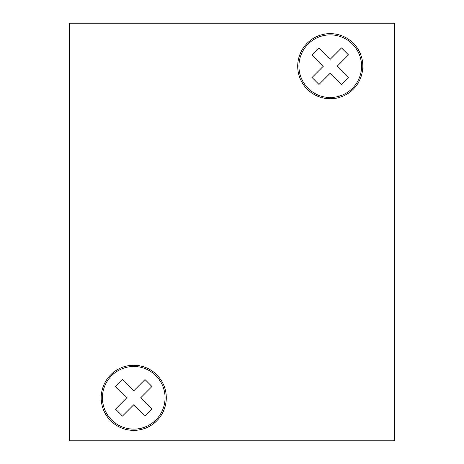 <?xml version="1.0" encoding="UTF-8"?>
<svg xmlns="http://www.w3.org/2000/svg" width="464" height="464" viewBox="0 0 464 464"><rect width="100%" height="100%" fill="white"/><g stroke="black" fill="none" stroke-linecap="round" stroke-linejoin="round"><path stroke-width="0.7" d="M297.708 66.19A32.55 32.55 0 0 0 330.258 98.739A32.55 32.55 0 0 0 362.807 66.19A32.55 32.55 0 0 0 330.258 33.64A32.55 32.55 0 0 0 297.708 66.19M361.578 66.19A31.32 31.32 0 0 0 330.258 34.87A31.32 31.32 0 0 0 298.938 66.19A31.32 31.32 0 0 0 330.258 97.51A31.32 31.32 0 0 0 361.578 66.19M101.193 397.81A32.55 32.55 0 0 0 133.742 430.36A32.55 32.55 0 0 0 166.292 397.81A32.55 32.55 0 0 0 133.742 365.261A32.55 32.55 0 0 0 101.193 397.81M165.062 397.81A31.32 31.32 0 0 0 133.742 366.49A31.32 31.32 0 0 0 102.422 397.81A31.32 31.32 0 0 0 133.742 429.13A31.32 31.32 0 0 0 165.062 397.81M122.467 416.075L133.742 404.77L145.017 416.075L151.954 409.12L140.679 397.81L151.954 386.506L145.017 379.546L133.742 390.856L122.467 379.546L115.53 386.506L126.805 397.81L115.53 409.12L122.467 416.075M69.258 440.8L394.742 440.8L394.742 23.2L69.258 23.2L69.258 440.8M330.258 59.23L318.983 47.925L312.046 54.88L323.321 66.19L312.046 77.494L318.983 84.454L330.258 73.144L341.533 84.454L348.47 77.494L337.195 66.19L348.47 54.88L341.533 47.925L330.258 59.23"/></g></svg>
